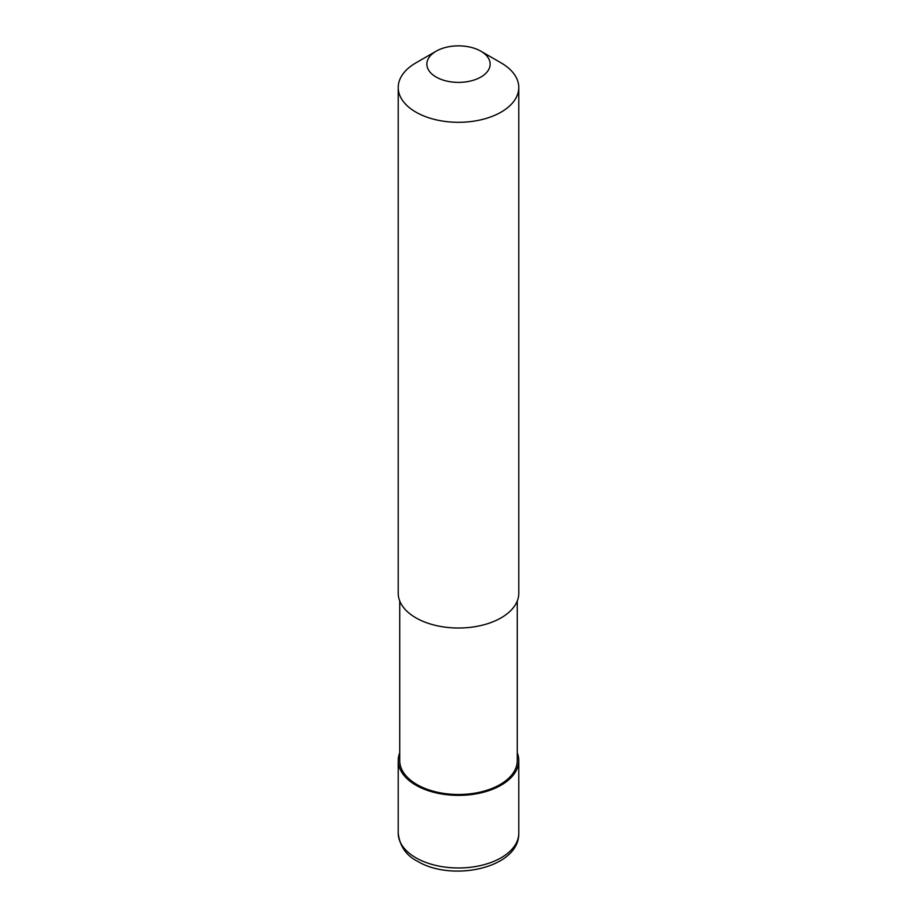 <?xml version="1.0" encoding="UTF-8"?>
<svg xmlns="http://www.w3.org/2000/svg" width="917" height="917" viewBox="0 0 917 917"><rect width="100%" height="100%" fill="white"/><g stroke="black" fill="none" stroke-linecap="round" stroke-linejoin="round"><path stroke-width="1.38" d="M517.268 752.834A60.281 34.8 180 0 1 518.781 760.571A60.281 34.8 180 0 1 501.129 785.17A60.281 34.8 180 0 1 435.437 792.724A60.281 34.8 180 0 1 398.219 760.571A60.281 34.8 180 0 1 399.732 752.834M517.268 600.956L517.268 760.571A58.768 33.929 180 0 1 500.063 784.562A58.768 33.929 180 0 1 436.011 791.91A58.768 33.929 180 0 1 399.732 760.571L399.732 600.956M480.875 51.203L501.129 62.895A60.281 34.8 180 0 1 518.781 87.505A60.281 34.8 180 0 1 501.129 112.115A60.281 34.8 180 0 1 435.437 119.657A60.281 34.8 180 0 1 398.219 87.505A60.281 34.8 180 0 1 415.871 62.895L436.125 51.203A31.648 18.271 180 0 1 480.875 51.203A31.648 18.271 180 0 1 480.875 77.039A31.648 18.271 180 0 1 436.125 77.039A31.648 18.271 180 0 1 436.125 51.203L415.871 62.895M518.781 87.505L518.781 593.219A60.281 34.8 180 0 1 501.129 617.829A60.281 34.8 180 0 1 435.437 625.371A60.281 34.8 180 0 1 398.219 593.219L398.219 87.505M518.781 760.571L518.781 833.163A60.281 34.8 180 0 1 501.129 857.773A60.281 34.8 180 0 1 415.871 857.773A60.281 34.8 180 0 1 398.219 833.163L398.219 760.571M518.781 833.163C519.549 868.124 452.001 882.269 417.441 861.223C406.151 855.492 399.743 846.139 398.219 833.163"/></g></svg>
